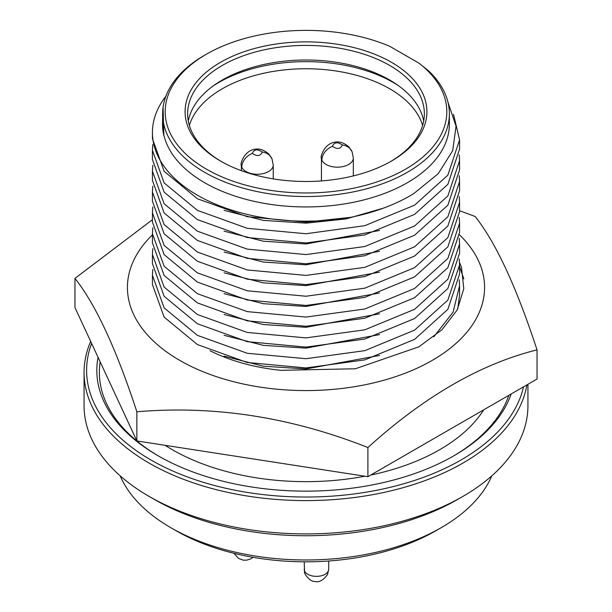 <?xml version="1.0" encoding="UTF-8"?>
<svg xmlns="http://www.w3.org/2000/svg" width="612" height="612" viewBox="0 0 612 612"><rect width="100%" height="100%" fill="white"/><g stroke="black" fill="none" stroke-linecap="round" stroke-linejoin="round"><path stroke-width="0.92" d="M459.52 234.817A178.574 103.099 180 0 1 415.594 368.875A178.574 103.099 180 0 1 179.729 360.376A178.574 103.099 180 0 1 152.426 234.863M459.574 210.727L475.134 216.487C495.728 242.344 516.36 286.806 537.038 349.873C480.764 363.842 424.391 396.385 367.904 447.525C291.044 417.109 214.032 405.19 136.866 411.784C116.272 348.878 95.64 304.416 74.962 278.391L152.426 219.685M459.528 262.64L461.471 267.069L463.781 288.757L457.195 309.97L441.956 329.73L418.952 346.79L355.343 368.768L281.053 370.329A145.664 84.096 180 0 1 210.092 350.768M463.827 278.858L459.574 266.733M74.962 278.391L74.962 307.553L136.866 440.946L367.904 476.687L537.038 379.035L537.038 349.873M136.866 411.784L136.866 440.946M367.904 447.525L367.904 476.687M483.732 409.811A189.146 109.204 180 0 1 461.547 434.589A189.146 109.204 180 0 1 370.704 475.073M398.573 85.757A123.471 71.283 0 0 0 393.302 82.521A123.471 71.283 0 0 0 218.698 82.521A123.471 71.283 0 0 0 213.427 85.757M342.345 144.945C340.578 149.099 337.266 149.55 332.423 146.314C334.198 142.16 337.503 141.709 342.345 144.945A15.943 12.661 157.5 0 1 352.114 151.86L348.802 146.834C344.028 142.818 339.492 141.265 335.192 142.168C323.595 143.43 319.892 158.623 321.445 157.965L321.445 180.915M262.257 152.028C260.483 156.175 257.178 156.634 252.335 153.398C254.11 149.244 257.415 148.785 262.257 152.028A15.943 12.661 157.5 0 1 272.026 158.936L268.714 153.918C263.933 149.902 259.396 148.349 255.105 149.251C243.5 150.514 239.805 165.699 241.35 165.041L241.35 170.672M491.811 475.853A191.327 110.458 180 0 1 441.29 527.628L435.874 530.757A183.669 106.044 180 0 1 176.126 530.757L170.71 527.628A191.327 110.458 180 0 1 120.189 475.853M441.29 527.628L441.29 527.628A191.327 110.458 180 0 1 170.71 527.628L176.126 530.757A183.669 106.044 180 0 1 176.118 530.757M154.476 499.507L149.068 496.386L154.476 499.514A214.284 123.716 0 0 0 154.476 499.514L154.476 499.507A214.284 123.716 0 0 0 457.524 499.507L462.932 496.386A221.934 128.137 180 0 1 149.068 496.386L149.068 496.386A221.934 128.137 180 0 1 84.066 405.779L84.066 372.456A221.934 128.137 180 0 1 90.675 341.412M527.934 384.29L527.934 405.779A221.934 128.137 180 0 1 462.932 496.386M526.886 384.894A221.934 128.137 180 0 1 462.932 463.062A221.934 128.137 180 0 1 221.07 490.839A221.934 128.137 180 0 1 84.066 372.456M523.528 386.838A219.387 126.661 180 0 1 461.127 459.933A219.387 126.661 180 0 1 200.866 481.545A219.387 126.661 180 0 1 91.624 343.454M511.142 393.983A209.182 120.771 180 0 1 453.913 455.772L453.913 455.772A209.182 120.771 180 0 1 158.087 455.772A209.182 120.771 180 0 1 98.05 357.293M453.01 456.292A206.634 119.294 0 0 0 508.794 395.344M204.622 55.233L206.428 54.193A140.814 81.297 0 0 0 206.428 169.164A140.814 81.297 0 0 0 405.572 169.164A140.814 81.297 0 0 0 419.128 63.266L389.852 46.359A140.814 81.297 0 0 0 206.428 54.193L204.622 55.233A143.369 82.773 0 0 0 162.631 113.763A143.369 82.773 0 0 0 251.134 190.233A143.369 82.773 0 0 0 407.378 172.286A143.369 82.773 0 0 0 449.369 113.763A143.369 82.773 0 0 0 428.507 70.763L419.128 63.266M220.496 62.317A120.916 69.814 180 0 1 391.504 62.317A120.916 69.814 180 0 1 391.504 161.04L391.504 161.04A120.916 69.814 180 0 1 220.496 161.04A120.916 69.814 180 0 1 220.496 62.317M390.594 161.56A118.368 68.337 0 0 0 424.368 113.763A118.368 68.337 0 0 0 351.296 50.628A118.368 68.337 0 0 0 222.301 65.438A118.368 68.337 0 0 0 187.632 113.763A118.368 68.337 0 0 0 221.406 161.56M162.631 113.763L162.631 124.175A143.369 82.773 0 0 0 251.134 200.644A143.369 82.773 0 0 0 407.378 182.705A143.369 82.773 0 0 0 449.369 124.175L449.369 113.763M423.688 121.054A118.368 68.337 0 0 0 345.39 63.9A118.368 68.337 0 0 0 222.301 80.019A118.368 68.337 0 0 0 188.312 121.054M162.631 121.138A143.468 82.834 0 0 0 162.532 124.259A143.468 82.834 0 0 0 163.855 135.474L163.052 107.437M165.898 96.199A153.574 88.663 0 0 0 152.426 132.506A153.574 88.663 0 0 0 350.469 217.375C374.873 212.41 395.949 204.5 413.689 193.644L438.223 173.716L452.704 150.636L456.047 126.187L447.946 102.127M152.786 144.486L152.426 150.284L164.123 182.911L197.408 210.375L247.233 228.299L306 233.746L364.767 225.69L414.592 205.173L447.877 175.109L459.574 139.873L453.515 114.299M152.426 150.284L152.426 159.51L164.123 192.137L197.408 219.601L247.233 237.517L306 242.964L364.767 234.916L414.592 214.391L447.877 184.327L459.574 149.099L459.574 139.873M152.786 165.309L152.426 171.115L164.123 203.742L197.408 231.206L247.233 249.122L306 254.569L364.767 246.521L414.592 225.996L447.877 195.932L459.574 160.704L459.26 154.897M152.426 171.115L152.426 180.341L164.123 212.968L197.408 240.432L247.233 258.348L306 263.795L364.767 255.74L414.592 235.222L447.877 205.158L459.574 169.922L459.574 160.704M459.26 279.875L459.574 285.674L453.094 312.112L433.847 336.761M459.574 285.674L459.574 294.9L457.799 308.815M152.786 186.14L152.426 191.946L164.123 224.573L197.408 252.037L247.233 269.953L306 275.4L364.767 267.352L414.592 246.827L447.877 216.763L459.574 181.535L459.26 175.728M152.426 191.946L152.426 201.164L164.123 233.792L197.408 261.255L247.233 279.179L306 284.626L364.767 276.57L414.592 256.053L447.877 225.981L459.574 190.753L459.574 181.527M459.26 259.044L459.574 264.851L447.877 300.079L414.592 330.143L364.767 350.668L306 358.716L247.233 353.269L197.408 335.353L164.123 307.89L152.426 275.262L152.786 269.456M459.574 264.843L459.574 274.069L447.877 309.297L414.592 339.369L364.767 359.887L306 367.942L247.233 362.488L197.408 344.571L164.123 317.108L152.426 284.481L152.426 275.262M152.786 206.971L152.426 212.777L164.123 245.404L197.408 272.868L247.233 290.784L306 296.231L364.767 288.175L414.592 267.658L447.877 237.594L459.574 202.358L459.26 196.559M152.426 212.777L152.426 221.995L164.123 254.623L197.408 282.086L247.233 300.002L306 305.449L364.767 297.401L414.592 276.876L447.877 246.812L459.574 211.584L459.574 202.358M459.26 238.213L459.574 244.02L447.877 279.248L414.592 309.312L364.767 329.837L306 337.885L247.233 332.438L197.408 314.522L164.123 287.059L152.426 254.431L152.786 248.625M459.574 244.02L459.574 253.238L447.877 288.474L414.592 318.538L364.767 339.056L306 347.111L247.233 341.664L197.408 323.748L164.123 296.285L152.426 263.657L152.426 254.431M152.786 227.802L152.426 233.6L164.123 266.228L197.408 293.691L247.233 311.615L306 317.062L364.767 309.006L414.592 288.489L447.877 258.417L459.574 223.189L459.26 217.382M459.574 223.189L459.574 232.407L447.877 267.643L414.592 297.707L364.767 318.232L306 326.28L247.233 320.833L197.408 302.917L164.123 275.454L152.426 242.826L152.426 233.6M224.061 293.653L263.344 303.713L306 306.467L379.517 292.964M379.517 313.795L306 327.29L263.344 324.544L224.061 314.484M224.061 272.822L263.344 282.882L306 285.636L379.517 272.141M379.517 334.626L306 348.121L263.344 345.367L224.061 335.307M224.061 251.999L263.344 262.051L306 264.805L379.517 251.31M379.517 355.457L306 368.952L263.344 366.198L224.061 356.138M224.061 231.168L263.344 241.227L306 243.974L379.517 230.479M224.061 210.337L263.344 220.397L306 223.15L346.032 218.928L383.426 208.149M163.855 135.474L162.532 124.481M350.469 217.375L306 222.133L247.233 216.686L197.408 198.77L164.123 171.306L152.426 138.664M364.928 476.22A189.146 109.204 180 0 1 165.102 445.307M100.184 361.891A206.634 119.294 0 0 0 158.99 456.292M189.368 125.422A118.368 68.337 180 0 1 222.301 88.763A118.368 68.337 180 0 1 341.764 71.948A118.368 68.337 180 0 1 422.632 125.422M352.114 151.86L353.331 157.965A15.943 9.203 180 0 1 348.664 164.475A15.943 9.203 180 0 1 333.05 166.824A15.943 9.203 180 0 1 321.881 160.107A15.943 9.203 180 0 1 321.445 157.965M332.423 146.314A15.943 12.661 157.5 0 0 321.881 160.107M272.026 158.936L273.243 165.041A15.943 9.203 180 0 1 268.569 171.551A15.943 9.203 180 0 1 252.963 173.9A15.943 9.203 180 0 1 241.794 167.191A15.943 9.203 180 0 1 241.35 165.041M252.335 153.398A15.943 12.661 157.5 0 0 241.794 167.191M304.218 569.29A12.248 7.069 0 0 0 304.554 570.935A12.248 7.069 0 0 0 313.137 576.091A12.248 7.069 0 0 0 325.117 574.286A12.248 7.069 0 0 0 328.705 569.29L327.542 574.5C323.197 580.451 318.875 582.754 314.568 581.385C309.986 582.043 303.43 572.717 304.569 572.205L304.218 561.808M273.243 165.041L273.243 178.88M353.331 157.965L353.331 175.919M162.532 124.259L162.532 124.695M152.426 132.506L152.426 138.679M233.983 553.324L238.527 558.419L243.132 560.141L246.843 560.156L250.805 558.84L253.039 557.31M328.705 560.997L328.705 569.29"/></g></svg>
